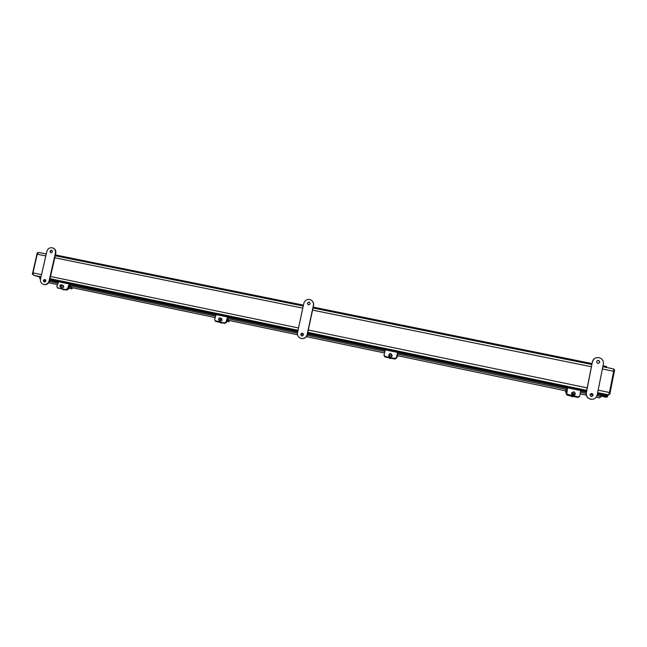<?xml version="1.0" encoding="UTF-8"?>
<svg xmlns="http://www.w3.org/2000/svg" width="647" height="647" viewBox="0 0 647 647"><rect width="100%" height="100%" fill="white"/><g stroke="black" fill="none" stroke-linecap="round" stroke-linejoin="round"><path stroke-width="0.97" d="M597.674 392.632L608.576 394.896L604.977 394.905L597.529 393.352L604.977 394.905M40.915 277.312L33.515 275.25L41.036 276.811M602.373 368.984L613.655 371.273L613.744 368.952L602.818 366.736L613.744 368.952M613.655 371.273L609.442 392.503L598.16 390.157M608.576 394.896L609.442 392.503M41.529 274.635L32.981 272.856L33.515 275.25M32.981 272.856L37.251 254.198L45.8 255.937M38.674 252.419L46.252 253.956L38.674 252.419L37.251 254.198M608.956 394.298L609.798 394.298L614.65 369.833L613.866 369.672M609.013 394.128L609.798 394.298M37.841 252.872L37.275 252.751L32.35 274.247L32.932 274.409M32.924 274.368L32.35 274.247M591.512 396.457C593.242 395.754 593.388 394.791 591.94 393.57L591.431 393.473M591.269 396.425L591.059 396.368C589.53 394.913 589.789 393.958 591.851 393.505L592.086 393.57C593.59 395.034 593.323 395.988 591.269 396.425M598.467 363.339C599.769 362.579 599.874 361.681 598.774 360.63L597.65 360.452M597.86 363.331L597.399 363.161C596.162 361.665 596.51 360.751 598.443 360.411L598.928 360.597C600.141 362.094 599.785 363.007 597.86 363.331M592.547 361.754C593.501 358.681 595.644 357.314 598.993 357.662L600.788 358.349C602.85 359.716 603.716 361.576 603.376 363.938L597.173 395.123C596.057 398.487 593.687 399.781 590.072 399.013C587.258 397.824 586.012 395.77 586.344 392.858L592.409 361.786C592.903 359.748 594.181 358.414 596.259 357.775M591.641 399.304L589.927 399.013C587.12 397.816 585.883 395.77 586.206 392.866L592.409 361.786M302.715 333.262L302.586 333.229C300.782 333.626 300.499 334.507 301.728 335.882C300.297 334.588 300.523 333.674 302.424 333.165L302.497 333.181C303.953 334.491 303.734 335.397 301.834 335.906L301.761 335.89M309.598 302.319L309.242 302.189C307.56 302.481 307.204 303.322 308.166 304.721M308.498 304.834L308.336 304.794C306.977 303.459 307.228 302.561 309.088 302.092L309.258 302.141C310.609 303.475 310.358 304.373 308.498 304.834M303.799 303.411C304.721 300.523 306.67 299.221 309.638 299.512L310.269 299.682C312.719 300.758 313.763 302.65 313.407 305.352L307.131 334.62C306.152 337.621 304.122 338.899 301.057 338.454C298.348 337.467 297.175 335.526 297.523 332.623L303.799 303.411M311.32 300.2C313.172 301.453 313.916 303.2 313.56 305.441L307.293 334.685C306.314 337.677 304.292 338.955 301.227 338.51L300.758 338.365M45.177 279.569C43.664 280.054 43.43 280.895 44.465 282.084M44.319 282.06L44.279 282.052C42.977 280.847 43.179 279.989 44.91 279.472L44.95 279.488C46.261 280.693 46.05 281.55 44.319 282.06M51.938 250.332C50.401 250.721 50.11 251.537 51.064 252.791M51.008 252.783L50.919 252.759C49.665 251.546 49.892 250.688 51.59 250.203L51.687 250.227C52.933 251.44 52.706 252.29 51.008 252.783M46.819 251.481C47.708 248.763 49.487 247.518 52.148 247.769L52.496 247.85C54.809 248.772 55.779 250.567 55.391 253.22L49.107 280.798C48.177 283.596 46.358 284.817 43.648 284.478C41.19 283.612 40.146 281.793 40.526 279.011L46.819 251.481M52.917 248.003C55.213 248.933 56.176 250.712 55.788 253.357L49.504 280.911C48.582 283.701 46.762 284.931 44.053 284.591L43.883 284.543M605.916 397.234L601.354 396.142M39.871 277.021L39.596 278.242L40.203 278.412M607.962 394.896L607.614 396.651L606.797 396.627M40.494 279.164L40.065 279.043L40.502 279.14M40.308 278.404L39.596 278.242M40.065 279.043L40.478 277.191M607.614 396.651L606.797 396.49L606.676 397.25M607.145 394.896L606.829 396.49M40.656 278.469L40.211 278.38M606.821 396.498L601.516 395.39L601.37 396.142M597.003 395.754L601.265 396.643L601.516 395.39M44.287 279.86L44.142 280.361L45.856 280.717M601.354 395.39L597.294 394.541L601.354 395.39M45.136 281.938L44.142 280.361M601.265 396.643L599.316 397.865L596.227 397.218M592.045 396.344L590.493 396.021M586.271 395.139L580.173 393.861M565.963 390.893L397.468 355.672M384.512 352.963L306.411 336.634M302.61 335.842L301.284 335.567M297.531 334.782L228.714 320.394M215.111 317.548L71.51 287.527M57.373 284.575L48.671 282.755M574.771 394.929L571.827 394.775L571.916 392.551M575.232 394.055C574.471 395.64 573.371 395.843 571.924 394.662L571.584 393.295L573.307 391.904M579.397 396.668L578.078 397.129L566.643 394.379L567.322 387.836L566.837 387.868L567.338 387.974M580.804 389.518L567.581 386.769L580.796 389.518L579.801 395.964L578.248 396.943L566.804 394.193L567.581 386.769L567.055 386.809L566.837 387.868M392.058 355.106L392.058 355.85C391.5 357.144 390.578 357.476 389.3 356.829L388.661 355.777M391.209 353.893L392.033 355.713C391.475 357.015 390.553 357.338 389.276 356.691L388.968 354.33M396.393 357.751L397.808 351.426L396.393 357.751L394.888 358.697L385.07 356.634L384.092 355.607L385.07 356.634L394.856 358.478L385.014 356.408L384.059 354.952L385.547 348.879L397.8 351.426M396.352 357.532L394.856 358.478M397.808 351.426L385.547 348.879M221.678 318.761L222.067 320.265L219.608 321.333L219.187 320.969M220.546 318.17L221.258 318.389L221.929 320.111L219.47 321.187L218.735 319.788M226.248 322.101L224.792 323.007L215.063 320.758L224.792 323.007L215.095 320.71L214.594 319.456L216.454 313.682L228.973 316.432L228.755 317.418L227.736 317.079L227.485 317.515L226.248 322.101L224.566 322.756M226.021 321.85L227.873 316.06L216.454 313.682M227.615 317.176L228.755 317.418M63.212 285.473L63.802 287.139L61.239 288.02M61.999 285.141L62.913 285.27L63.568 286.969L61.295 288.052L60.567 286.993M67.838 288.91L67.458 288.627L69.625 283.119L71.413 283.629L71.194 284.583L69.561 284.114L67.838 288.91L66.423 289.783L57.672 287.915L66.423 289.783L57.518 287.721L56.799 286.395L58.99 280.903L69.609 283.119M67.458 288.627L66.043 289.508M69.375 284.203L71.194 284.583M590.517 364.245L590.574 363.274M580.157 361.689L580.359 361.204L585.47 362.239L585.398 363.202L585.47 362.239L590.582 363.266M579.979 362.102L580.052 361.139L574.965 360.112L574.884 361.075L574.965 360.112L569.878 359.077L569.797 360.039M569.481 359.983L569.57 359.012L564.499 357.993L564.402 358.948L564.499 357.993L559.437 356.966L559.34 357.92M559.024 357.864L559.129 356.901L554.083 355.882L553.978 356.837L554.083 355.882L549.044 354.863L548.931 355.818M548.624 355.753L548.729 354.799L543.706 353.78L543.585 354.734L543.706 353.78L538.684 352.769L538.571 353.715M538.255 353.65L538.377 352.704L533.371 351.685L533.249 352.639L533.371 351.685L528.381 350.674L528.259 351.175M527.936 351.564L528.065 350.617L523.083 349.606L522.946 350.553L523.083 349.606L518.11 348.596L517.964 349.542L517.746 349.04M517.657 349.477L517.802 348.539L512.836 347.536L512.691 348.474L512.836 347.536L507.887 346.533L507.774 347.027M507.426 347.407L507.58 346.468L502.638 345.466L502.476 346.404L502.638 345.466L497.705 344.471L497.543 345.401L497.705 344.471M497.236 345.336L497.397 344.406L492.48 343.411L492.31 344.341L492.48 343.411L487.563 342.417L487.393 343.347L487.175 342.853M487.086 343.282L487.264 342.352L482.363 341.365L482.177 342.287L482.363 341.365L477.47 340.371L477.284 341.292L477.47 340.371M476.976 341.236L477.171 340.314L472.286 339.319L472.092 340.241L472.286 339.319L467.417 338.332L467.215 339.254M466.916 339.198L467.11 338.276L466.916 339.198M457.194 337.224L457.405 336.311L462.249 337.289L462.047 338.211L462.249 337.289L467.11 338.276M457.008 336.739L457.097 336.246L457.017 336.747M447.214 335.203L447.433 334.289L452.261 335.267L452.051 336.181L452.261 335.267L457.097 336.246M446.915 335.138L447.134 334.232L446.923 335.146M437.267 333.189L437.501 332.283L442.305 333.254L442.087 334.167L442.313 333.254L447.134 334.232M436.976 333.124L437.202 332.218L436.992 333.132M427.368 331.183L427.61 330.277L432.398 331.248L432.164 332.154L432.398 331.248L437.202 332.218M427.077 331.118L427.255 330.714M417.509 329.186L417.76 328.288L422.531 329.25L422.289 330.148L422.531 329.25L427.311 330.221M417.38 328.716L417.461 328.223L417.42 328.725M407.958 326.298L412.705 327.261L412.446 328.158L412.705 327.261L417.461 328.223M397.913 325.215L398.18 324.325L402.911 325.279L402.652 326.169L402.919 325.279L407.659 326.242M388.176 323.241L388.451 322.352L393.166 323.306L392.891 324.196L393.174 323.306L397.889 324.26M378.479 321.276L378.762 320.386L383.461 321.341L383.178 322.222L383.461 321.341L388.16 322.295M368.814 319.319L369.113 318.437L373.788 319.383L373.497 320.265L373.796 319.383L378.471 320.33M364.164 317.434L363.857 318.308L364.164 317.434M349.615 315.429L349.93 314.555L354.572 315.493L354.257 316.367L354.572 315.493L359.214 316.432M340.071 313.496L340.395 312.622L345.013 313.56L344.697 314.426L345.029 313.56L349.647 314.499M330.916 310.706L335.502 311.636L335.17 312.501L335.51 311.636L340.112 312.566M321.098 309.646L321.446 308.789L326.031 309.711L325.684 310.576L326.031 309.711L330.617 310.641M313.197 307.115L316.593 307.802L316.246 308.659L316.593 307.802L321.163 308.732M302.003 305.78L302.44 305.287M297.846 304.009L297.466 304.858L297.846 304.009M292.654 303.88L293.107 303.354M283.621 302.052L284.001 301.203L288.505 302.117L288.133 302.966L288.505 302.117L293.026 303.031M283.337 301.995L283.807 301.437M274.336 300.176L274.732 299.326L279.221 300.24L278.833 301.081L279.237 300.24L283.718 301.146M274.061 300.119L274.546 299.529M269.985 298.372L269.573 299.205L269.985 298.372M264.825 298.243L265.319 297.636M260.773 296.504L260.353 297.337L260.773 296.504M255.622 296.383L256.131 295.76M251.594 294.652L251.165 295.477L251.594 294.652M246.45 294.522L246.976 293.884M242.455 292.8L242.018 293.625L242.455 292.8M237.32 292.67L237.853 292.023M233.357 290.956L232.904 291.773L233.357 290.956M228.229 290.827L228.771 290.171M219.438 289.047L219.883 288.23L224.266 289.112L223.83 289.937L224.266 289.112L228.666 290.002M219.171 288.991L219.721 288.327M215.257 287.292L214.788 288.109L215.257 287.292M210.146 287.163L210.712 286.492M206.256 285.473L205.786 286.281L206.256 285.473M201.16 285.343L201.735 284.664M192.96 282.779L197.278 283.653L196.817 284.462L197.295 283.653L201.621 284.526M192.208 283.532L192.79 282.844M184.055 280.976L188.35 281.841L187.881 282.65L188.35 281.841L192.677 282.723M183.295 281.72L183.885 281.041M174.674 279.973L175.159 279.172L179.462 280.046L178.976 280.847L179.478 280.046L183.772 280.919M174.407 279.925L175.013 279.237M165.826 278.186L166.319 277.385L170.606 278.25L170.112 279.051L170.606 278.25L174.892 279.116M165.559 278.129L166.174 277.442M157.536 275.606L161.782 276.463L161.281 277.264L161.782 276.463L166.053 277.328M156.752 276.342L157.367 275.654M153.015 274.692L152.49 275.476L153.015 274.692M147.969 274.563L148.592 273.867M140.027 272.063L144.241 272.913L143.723 273.705L144.241 272.913L148.478 273.77M139.226 272.791L139.857 272.096M135.538 271.15L134.997 271.934L135.538 271.15M130.516 271.028L131.155 270.333M126.852 269.395L126.302 270.171L126.852 269.395M121.838 269.273L122.485 268.57M118.199 267.64L117.641 268.416L118.199 267.64M113.193 267.518L113.848 266.823M109.578 265.901L109.011 266.669L109.578 265.901M104.579 265.771L105.251 265.076M100.989 264.162L100.414 264.93L100.989 264.162M96.007 264.033L96.678 263.337M92.44 262.431L91.858 263.192L92.44 262.431M87.458 262.302L88.138 261.606M79.201 260.628L79.775 259.859L83.892 260.701L83.326 261.469L83.916 260.701L88.024 261.534M78.95 260.579L79.638 259.884M75.432 258.986L74.834 259.746L75.432 258.986M70.466 258.857L71.162 258.169M62.88 256.447L66.948 257.263L66.366 258.032L66.948 257.263L71.041 258.096M62.015 257.15L62.719 256.455M58.545 255.565L57.931 256.317L58.545 255.565M427.23 330.714L427.093 331.127M407.578 326.735L407.432 327.139M397.816 324.754L397.654 325.158M388.087 322.78L387.925 323.185M378.406 320.823L378.228 321.227M368.758 318.866L368.572 319.27M228.634 290.446L228.334 290.851M219.576 288.602L219.284 289.015M210.558 286.767L210.267 287.187M201.573 284.939L201.282 285.367M192.628 283.119L192.329 283.556M183.708 281.308L183.416 281.744M174.827 279.512L174.544 279.949M165.98 277.717L165.697 278.153M157.172 275.929L156.889 276.374M148.389 274.158L148.114 274.595M139.647 272.387L139.372 272.824M130.929 270.624L130.662 271.061M122.251 268.869L121.992 269.298M113.605 267.122L113.346 267.551M104.992 265.383L104.741 265.804M96.411 263.652L96.168 264.065M87.871 261.93L87.628 262.334M79.355 260.207L79.112 260.612M487.45 342.91L487.563 342.417M507.749 347.018L507.887 346.533M517.964 349.089L518.11 348.604M528.219 351.167L528.381 350.674M538.522 353.254L538.684 352.769M548.866 355.349L549.044 354.863M559.251 357.451L559.437 356.966M569.683 359.562L569.878 359.077M590.679 363.816L590.832 364.31M538.539 353.707L538.563 353.262M548.899 355.81L548.915 355.357M559.299 357.912L559.307 357.459M569.748 360.031L569.748 359.578M580.238 362.158L580.23 361.697M590.776 364.293L590.751 363.832M62.856 256.438L62.274 257.199M71.324 258.153L70.717 258.913M88.299 261.59L87.717 262.358M96.84 263.321L96.257 264.089M105.412 265.052L104.838 265.828M114.018 266.799L113.451 267.567M131.042 270.244L122.631 268.537L122.097 269.322M131.325 270.3L130.775 271.077M140.003 272.055L139.485 272.848M148.761 273.827L148.236 274.619M157.512 275.598L157.011 276.398M184.039 280.968L183.562 281.777M192.943 282.771L192.474 283.58M210.598 286.346L201.888 284.583L201.427 285.4M219.616 288.174L210.873 286.403L210.421 287.219M228.949 290.066L228.504 290.883M238.039 291.902L237.595 292.727M256.026 295.542L247.146 293.746L246.725 294.579M256.317 295.606L255.897 296.431M274.449 299.27L265.496 297.458L265.1 298.299M293.317 303.095L292.929 303.936M302.659 304.988L302.286 305.837M330.9 310.697L330.568 311.563M359.514 316.496L359.198 317.37M407.95 326.298L407.691 327.196M580.359 361.204L580.294 362.166M606.571 367.496L606.619 366.517L603.012 365.79M573.727 394.33L572.619 392.786L574.18 391.799L575.28 393.344L573.727 394.33M572.927 392.794C573.865 391.645 574.576 391.799 575.054 393.247C574.115 394.395 573.404 394.241 572.927 392.794M570.808 395.956L572.126 396.748L573.622 396.546M571.722 396.15L573.161 396.449M566.715 390.028L565.518 392.195L565.648 390.828M566.659 390.02L566.182 393.797L566.869 389.187L565.737 390.845M579.38 396.692L577.925 397.452L567.338 395.228L566.182 393.797M579.413 396.651L578.248 396.943M572.87 393.788L571.762 394.686M566.327 393.473L567.484 394.905L577.925 397.452M389.923 355.834L388.96 354.378L390.464 353.432L391.427 354.888L389.923 355.834M389.195 354.37C390.133 353.27 390.796 353.408 391.176 354.782C390.238 355.882 389.575 355.745 389.195 354.37M388.952 357.791L390.149 358.535L391.556 358.341M389.421 357.888L390.764 358.171M397.687 355.713L397.323 356.982L397.307 354.605L396.376 358.203L394.88 359.036L385.062 356.974L384.1 355.688M396.376 358.203L397.46 353.836L397.622 355.704M396.393 357.864L394.88 359.036M219.309 320.111L218.468 318.72L219.931 317.806L220.764 319.197L219.309 320.111M218.646 318.704C219.576 317.645 220.19 317.774 220.481 319.084C219.543 320.144 218.937 320.014 218.646 318.704M220.012 322.335L221.096 323.039L222.431 322.845M220.101 322.352L221.347 322.618M229.426 320.54L228.844 321.713L227.655 319.222M226.41 322.57L224.792 323.007L226.41 322.57L227.776 319.246M226.304 322.222L227.865 318.445L228.917 320.888L229.224 320.5M224.897 323.363L215.766 321.446L214.95 320.613M60.503 286.847L59.775 285.529L61.441 284.737L61.918 285.974L60.503 286.847M59.896 285.505C60.826 284.494 61.392 284.607 61.611 285.861C60.681 286.872 60.114 286.758 59.896 285.505M62.856 289.549L64.918 289.783M62.419 289.258L63.576 289.508M72.642 287.769L71.874 288.861L69.69 286.233M68.153 289.395L66.423 289.783L68.153 289.395L69.876 286.273M67.943 289.031L69.925 285.489L71.89 288.044L72.327 287.697M66.641 290.147L57.454 287.769M50.013 278.679L298.024 330.285M307.802 332.315L586.708 390.351M586.57 391.071L580.844 389.874L586.57 391.071M567.015 386.995L398.083 351.822L567.015 386.995M385.402 349.186L307.657 332.995L385.402 349.186M297.879 330.957L228.933 316.601L297.879 330.957M216.163 313.949L71.372 283.798L216.163 313.949M58.57 281.13L49.868 279.318L58.57 281.13M587.201 387.885L308.296 329.994M298.526 327.972L50.515 276.495M54.785 257.765L302.788 308.134M312.558 310.115L591.415 366.752M313.011 308.004L591.859 364.512L313.002 308.012M303.233 306.031L55.238 255.775L303.241 306.031M606.401 394.905L606.118 396.344L606.385 394.905M49.633 280.377L58.141 282.149L49.633 280.377M69.229 284.462L215.807 315.016L69.229 284.462M227.501 317.451L297.644 332.073L227.501 317.451M307.414 334.111L385.119 350.31L307.414 334.111M397.484 352.89L567.298 388.289L397.484 352.89M580.666 391.079L586.328 392.26L580.666 391.079M597.327 394.346L605.77 396.101L606.004 394.905M49.673 280.2L58.19 281.979M69.31 284.292L215.855 314.838M227.566 317.281L297.685 331.895M307.454 333.925L385.159 350.124M397.533 352.704L567.33 388.095M580.699 390.877L586.368 392.058M49.35 281.445L57.801 283.216M70.24 285.804L215.5 316.124M228.043 318.745L297.434 333.229M301.057 333.981L303.508 334.499M307.131 335.251L384.852 351.475M397.476 354.111L566.707 389.429M580.448 392.3L586.125 393.481M590.145 394.322L592.967 394.913M567.645 394.719L567.338 395.228M580.755 390.57L567.516 387.812M385.014 356.408L385.062 356.974M397.509 352.389L385.224 349.833M215.427 320.839L215.766 321.446M227.348 316.941L215.928 314.555M57.518 287.721L58.125 288.36M68.922 283.928L58.279 281.712M565.591 392.114L566.408 392.284M396.732 356.772L397.298 356.893M226.895 321.219L228.747 321.608M68.744 288.117L71.712 288.74M68.768 285.917L69.326 286.031M43.648 284.478L44.053 284.591M69.625 283.119L58.99 280.903M368.822 318.381L359.506 316.488M302.367 304.923L293.301 303.087M265.221 297.402L256.301 295.598M246.871 293.689L238.023 291.902M237.748 291.846L228.933 290.058M157.253 275.549L148.745 273.827M139.744 271.999L131.301 270.292M122.372 268.489L113.993 266.79M113.735 266.734L105.388 265.052M105.129 264.995L96.815 263.313M96.557 263.264L88.275 261.582M79.516 259.811L71.299 258.145M62.605 256.39L55.432 254.934M302.65 304.98L303.427 305.141M590.897 363.331L592.054 363.565M566.392 392.373L565.518 392.195M389.688 356.926L389.413 355.607M397.323 356.982L396.716 356.853M220.247 321.397L218.969 319.982M220.554 322.829L220.15 322.384M221.848 319.707L220.708 318.429M228.844 321.713L226.862 321.3M227.865 318.445L227.267 318.324M62.209 288.174L60.26 286.767M63.26 289.848L62.573 289.346M63.632 286.338L61.691 284.923M71.874 288.861L68.703 288.19M69.925 285.489L68.962 285.295"/></g></svg>
